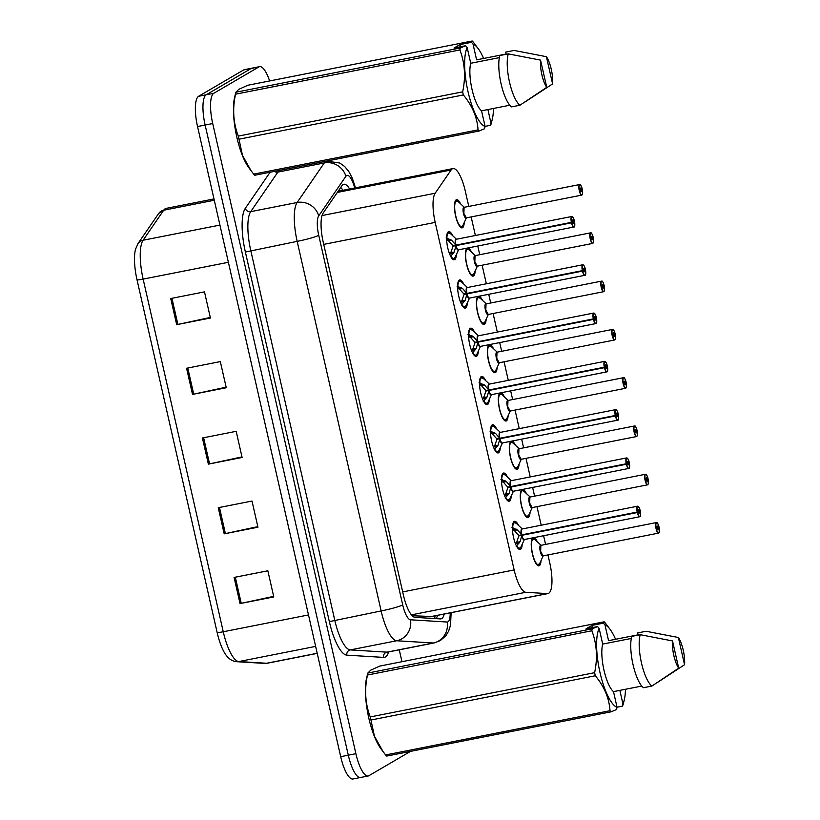 <?xml version="1.0" encoding="UTF-8"?>
<svg xmlns="http://www.w3.org/2000/svg" width="820" height="820" viewBox="0 0 820 820"><rect width="100%" height="100%" fill="white"/><g stroke="black" fill="none" stroke-linecap="round" stroke-linejoin="round"><path stroke-width="1.23" d="M511.239 495.956A14.37 4.131 -101.2 0 1 509.538 501.071A14.37 4.131 -101.2 0 1 509.148 501.225A14.37 4.131 -101.2 0 1 502.465 488.628A14.37 4.131 -101.2 0 1 503.203 473.181A14.37 4.131 -101.2 0 1 503.593 473.037A14.37 4.131 -101.2 0 1 507.518 477.107M500.272 447.669A14.37 4.131 -101.2 0 1 498.57 452.794A14.37 4.131 -101.2 0 1 498.181 452.937A14.37 4.131 -101.2 0 1 491.487 440.34A14.37 4.131 -101.2 0 1 492.226 424.904A14.37 4.131 -101.2 0 1 492.615 424.75A14.37 4.131 -101.2 0 1 496.551 428.829M489.294 399.391A14.37 4.131 -101.2 0 1 487.592 404.506A14.37 4.131 -101.2 0 1 487.203 404.649A14.37 4.131 -101.2 0 1 480.52 392.062A14.37 4.131 -101.2 0 1 481.258 376.616A14.37 4.131 -101.2 0 1 481.647 376.462A14.37 4.131 -101.2 0 1 485.583 380.541M478.327 351.103A14.37 4.131 -101.2 0 1 476.625 356.218A14.37 4.131 -101.2 0 1 476.235 356.372A14.37 4.131 -101.2 0 1 469.553 343.775A14.37 4.131 -101.2 0 1 470.29 328.328A14.37 4.131 -101.2 0 1 470.68 328.174A14.37 4.131 -101.2 0 1 474.606 332.254M467.359 302.816A14.37 4.131 -101.2 0 1 465.657 307.93A14.37 4.131 -101.2 0 1 465.268 308.084A14.37 4.131 -101.2 0 1 458.585 295.487A14.37 4.131 -101.2 0 1 459.323 280.04A14.37 4.131 -101.2 0 1 459.702 279.897A14.37 4.131 -101.2 0 1 463.638 283.966M456.391 254.528A14.37 4.131 -101.2 0 1 454.69 259.643A14.37 4.131 -101.2 0 1 454.3 259.796A14.37 4.131 -101.2 0 1 447.607 247.199A14.37 4.131 -101.2 0 1 448.345 231.752A14.37 4.131 -101.2 0 1 448.735 231.609A14.37 4.131 -101.2 0 1 452.671 235.678M522.207 544.244A14.37 4.131 -101.2 0 1 520.505 549.359A14.37 4.131 -101.2 0 1 520.116 549.513A14.37 4.131 -101.2 0 1 513.433 536.915A14.37 4.131 -101.2 0 1 514.171 521.469A14.37 4.131 -101.2 0 1 514.56 521.325A14.37 4.131 -101.2 0 1 518.486 525.394M530.048 512.295A14.37 4.131 -101.2 0 1 528.346 517.43A14.37 4.131 -101.2 0 1 527.957 517.574A14.37 4.131 -101.2 0 1 521.274 504.976A14.37 4.131 -101.2 0 1 522.012 489.54L522.012 489.54M519.08 464.007A14.37 4.131 -101.2 0 1 517.379 469.142A14.37 4.131 -101.2 0 1 516.989 469.286A14.37 4.131 -101.2 0 1 510.306 456.699A14.37 4.131 -101.2 0 1 511.044 441.252L511.044 441.252M508.113 415.73A14.37 4.131 -101.2 0 1 506.411 420.855A14.37 4.131 -101.2 0 1 506.022 421.008A14.37 4.131 -101.2 0 1 499.329 408.411A14.37 4.131 -101.2 0 1 500.067 392.964A14.37 4.131 -101.2 0 1 500.077 392.964M497.135 367.442A14.37 4.131 -101.2 0 1 495.434 372.567A14.37 4.131 -101.2 0 1 495.044 372.721A14.37 4.131 -101.2 0 1 488.361 360.123A14.37 4.131 -101.2 0 1 489.099 344.677L489.099 344.677M486.168 319.154A14.37 4.131 -101.2 0 1 484.466 324.289A14.37 4.131 -101.2 0 1 484.077 324.433A14.37 4.131 -101.2 0 1 477.394 311.836A14.37 4.131 -101.2 0 1 478.132 296.399A14.37 4.131 -101.2 0 1 478.132 296.389M475.2 270.866A14.37 4.131 -101.2 0 1 473.499 276.002A14.37 4.131 -101.2 0 1 473.109 276.145A14.37 4.131 -101.2 0 1 466.426 263.548A14.37 4.131 -101.2 0 1 467.164 248.111L467.164 248.111M464.233 222.589A14.37 4.131 -101.2 0 1 462.531 227.714A14.37 4.131 -101.2 0 1 462.142 227.868A14.37 4.131 -101.2 0 1 455.448 215.27A14.37 4.131 -101.2 0 1 456.186 199.824A14.37 4.131 -101.2 0 1 456.576 199.67A14.37 4.131 -101.2 0 1 460.522 203.77M541.026 560.583A14.37 4.131 -101.2 0 1 539.314 565.708A14.37 4.131 -101.2 0 1 538.935 565.861A14.37 4.131 -101.2 0 1 532.241 553.264A14.37 4.131 -101.2 0 1 532.979 537.817L532.979 537.817M412.204 615.748L431.156 616.476M468.773 206.425L465.247 190.896A26.937 7.739 78.8 0 0 452.999 168.582A26.937 7.739 78.8 0 0 451.133 169.976L435.154 193.243A26.937 7.739 78.8 0 0 435.194 222.394L514.15 569.941A26.937 7.739 78.8 0 0 525.815 592.286L547.381 593.608A26.937 7.739 78.8 0 0 547.965 593.567A26.937 7.739 78.8 0 0 548.693 593.29A26.937 7.739 78.8 0 0 549.789 563.032L547.955 554.935M545.566 544.418L543.588 535.726M541.2 525.22L536.977 506.647M534.599 496.131L532.621 487.439M530.232 476.932L526.009 458.359M523.621 447.853L521.653 439.161M519.265 428.645L515.042 410.072M512.654 399.565L510.675 390.873M508.287 380.357L504.074 361.784M501.686 351.278L499.708 342.586M497.32 332.079L493.097 313.506M490.708 302.99L488.74 294.298M486.352 283.792L482.129 265.219M479.741 254.702L477.773 246.02M475.385 235.504L471.162 216.931M522.811 489.376A14.37 4.131 -101.2 0 1 526.337 493.476M511.844 441.088A14.37 4.131 -101.2 0 1 515.37 445.198M500.876 392.811A14.37 4.131 -101.2 0 1 504.402 396.911M489.899 344.523A14.37 4.131 -101.2 0 1 493.425 348.623M478.931 296.235A14.37 4.131 -101.2 0 1 482.457 300.335M467.964 247.947A14.37 4.131 -101.2 0 1 471.49 252.047M533.779 537.664A14.37 4.131 -101.2 0 1 537.315 541.764M410.512 751.376L368.867 775.73A26.937 7.739 -101.2 0 1 368.139 776.007A26.937 7.739 -101.2 0 1 355.89 753.693L212.718 123.543A26.937 7.739 -101.2 0 1 213.825 93.275L258.874 66.943L251.279 68.439A26.937 7.739 -101.2 0 1 252.006 68.162A26.937 7.739 -101.2 0 0 251.279 68.439L206.23 94.771L251.279 68.439L243.683 69.936A26.937 7.739 -101.2 0 1 244.411 69.659L259.602 66.666A26.937 7.739 -101.2 0 1 269.626 80.954M212.718 123.543L205.133 125.04A26.937 7.739 -101.2 0 1 206.23 94.771A26.937 7.739 -101.2 0 0 205.133 125.04L348.295 755.189L205.133 125.04L197.538 126.536A26.937 7.739 -101.2 0 1 198.635 96.278L243.683 69.936M361.271 777.227A26.937 7.739 -101.2 0 1 360.544 777.503A26.937 7.739 -101.2 0 1 348.295 755.189A26.937 7.739 -101.2 0 0 360.544 777.503L352.959 779A26.937 7.739 -101.2 0 1 340.7 756.686L197.538 126.536M217.146 632.517L137.032 279.866A31.519 9.061 -101.2 0 1 135.515 249.259L138.047 243.499A8.979 8.282 34.5 0 1 143.09 240.239A35.916 10.322 78.8 0 0 143.141 279.107L223.255 631.759A8.979 0.851 167.2 0 1 217.146 632.517A31.519 9.061 -101.2 0 0 226.156 655.262C229.18 659.249 232.695 661.391 236.724 661.699A8.979 8.579 93.5 0 0 238.815 661.555L266.633 663.257A35.916 10.322 78.8 0 0 267.412 663.206L317.227 653.386M170.734 298.531L204.487 291.869L210.422 318.016L176.679 324.679L170.734 298.531M218.263 507.703L252.006 501.051L257.951 527.198L224.198 533.851L218.263 507.703M234.1 577.434L267.853 570.781L273.788 596.929L240.045 603.582L234.1 577.434M186.581 368.252L220.324 361.599L226.269 387.747L192.515 394.399L186.581 368.252M202.417 437.982L236.17 431.32L242.105 457.468L208.362 464.13L202.417 437.982M241.982 456.904L209.561 463.884A7.185 0.687 167.2 0 1 208.362 464.13M226.135 387.173L193.715 394.154A7.185 0.687 167.2 0 1 192.515 394.399M273.665 596.355L241.244 603.335A7.185 0.687 167.2 0 1 240.045 603.582M257.818 526.624L225.397 533.605A7.185 0.687 167.2 0 1 224.198 533.851M210.299 317.442L177.878 324.433A7.185 0.687 167.2 0 1 176.679 324.679M349.607 188.969A26.937 7.739 78.8 0 0 343.816 184.274A26.937 7.739 78.8 0 0 341.96 185.668L323.183 213.005A26.937 7.739 78.8 0 0 323.223 242.156L403.389 595.012A26.937 7.739 78.8 0 0 415.053 617.357L440.391 618.915A26.937 7.739 78.8 0 0 440.976 618.874A26.937 7.739 78.8 0 0 441.703 618.598A26.937 7.739 78.8 0 0 444.214 614.036M437.46 615.369A26.937 7.739 -101.2 0 1 436.189 618.649M399.268 649.829L401.964 661.699M258.874 66.943A26.937 7.739 -101.2 0 1 259.602 66.666M340.751 187.431A26.937 7.739 -101.2 0 1 342.862 190.301M658.132 527.608A1.794 0.512 -101.2 0 1 658.04 529.546A1.794 0.512 -101.2 0 1 657.999 529.566A1.794 0.512 -101.2 0 1 657.158 527.988A1.794 0.512 -101.2 0 1 657.25 526.061A1.794 0.512 -101.2 0 1 657.302 526.04A1.794 0.512 -101.2 0 1 658.101 527.455L658.962 526.788A5.207 1.496 78.8 0 0 656.502 522.75A5.207 1.496 78.8 0 0 656.287 528.603A5.207 1.496 78.8 0 0 658.798 532.856A5.207 1.496 78.8 0 0 659.054 527.229L657.127 527.803M541.169 545.31A5.391 1.548 78.8 0 0 541.015 545.32A5.391 1.548 78.8 0 0 540.872 545.372A5.391 1.548 78.8 0 0 540.646 551.429A5.391 1.548 78.8 0 0 543.096 555.888A5.391 1.548 78.8 0 0 543.24 555.827M658.665 533.072A5.391 1.548 -101.2 0 1 658.521 533.123L659.229 532.262L659.065 527.229L658.183 527.393M658.101 527.455L657.097 527.649M532.908 538.699A13.468 3.874 78.8 0 0 532.703 538.72A13.468 3.874 78.8 0 0 532.334 538.863A13.468 3.874 78.8 0 0 531.995 539.13M537.1 565.031A13.468 3.874 78.8 0 0 537.91 565.144A13.468 3.874 78.8 0 0 538.094 565.093M540.872 545.372L540.646 551.429L543.096 555.888A5.381 1.548 -101.2 0 1 540.646 551.429A5.381 1.548 -101.2 0 1 540.872 545.372M511.916 527.68L517.358 529.853L521.715 534.855L518.773 535.439L514.294 530.458L512.48 529.915M639.856 516.713A5.391 1.548 -101.2 0 1 639.713 516.774A5.391 1.548 -101.2 0 1 637.314 512.541L521.889 535.296L520.054 541.733L516.159 546.356M522.361 528.961A5.391 1.548 78.8 0 0 522.207 528.961A5.391 1.548 78.8 0 0 522.053 529.023A5.391 1.548 78.8 0 0 521.786 534.845L521.715 534.855M637.314 512.541L637.529 512.469A5.207 1.496 78.8 0 0 639.989 516.508A5.207 1.496 78.8 0 0 640.194 510.655A5.207 1.496 78.8 0 0 637.683 506.401A5.207 1.496 78.8 0 0 637.427 512.029L638.349 511.649A1.794 0.512 -101.2 0 1 638.442 509.712A1.794 0.512 -101.2 0 1 638.493 509.691A1.794 0.512 -101.2 0 1 639.323 511.27A1.794 0.512 -101.2 0 1 639.231 513.197A1.794 0.512 -101.2 0 1 639.18 513.217A1.794 0.512 -101.2 0 1 638.38 511.803L637.591 511.957M637.427 512.029L521.786 534.845A5.381 1.548 -101.2 0 1 521.838 529.238M514.068 522.35A13.468 3.874 78.8 0 0 513.884 522.371A13.468 3.874 78.8 0 0 513.525 522.504A13.468 3.874 78.8 0 0 513.187 522.781M519.367 542.881L515.411 543.66M518.291 548.682A13.468 3.874 78.8 0 0 519.101 548.795A13.468 3.874 78.8 0 0 519.296 548.744M516.251 529.166L513.125 529.781A9.871 2.839 -101.2 0 1 513.32 527.998M521.817 535.316L518.875 535.89L522.442 534.712M516.241 543.486L518.875 535.89M638.38 511.803L637.529 512.469M523.837 539.427A5.381 1.548 -101.2 0 1 521.889 535.296A5.391 1.548 78.8 0 0 524.287 539.539A5.391 1.548 78.8 0 0 524.431 539.478M647.697 484.784A5.391 1.548 -101.2 0 1 647.554 484.835A5.391 1.548 -101.2 0 1 645.043 480.11A5.391 1.548 -101.2 0 1 645.319 474.319A5.391 1.548 -101.2 0 1 645.463 474.267C645.811 475.231 645.801 471.859 647.995 478.49L647.984 478.501A5.207 1.496 78.8 0 0 645.535 474.462A5.207 1.496 78.8 0 0 645.319 480.315A5.207 1.496 78.8 0 0 647.831 484.569A5.207 1.496 78.8 0 0 648.087 478.941L646.15 479.515M530.202 497.033A5.391 1.548 78.8 0 0 530.048 497.033A5.391 1.548 78.8 0 0 529.894 497.084A5.391 1.548 78.8 0 0 529.679 503.142A5.391 1.548 78.8 0 0 532.129 507.601A5.391 1.548 78.8 0 0 532.272 507.549M532.129 507.601A5.381 1.548 -101.2 0 1 529.679 503.142A5.381 1.548 -101.2 0 1 529.904 497.084L529.679 503.142L532.129 507.601L647.554 484.835L648.261 483.974L648.097 478.941L647.205 479.105M647.164 479.321A1.794 0.512 -101.2 0 1 647.072 481.258A1.794 0.512 -101.2 0 1 647.021 481.278A1.794 0.512 -101.2 0 1 646.191 479.71A1.794 0.512 -101.2 0 1 646.283 477.773A1.794 0.512 -101.2 0 1 646.334 477.752A1.794 0.512 -101.2 0 1 647.134 479.167L646.129 479.362M521.93 490.411A13.468 3.874 78.8 0 0 521.725 490.432A13.468 3.874 78.8 0 0 521.366 490.575A13.468 3.874 78.8 0 0 521.028 490.852M526.132 516.743A13.468 3.874 78.8 0 0 526.942 516.856A13.468 3.874 78.8 0 0 527.116 516.815M647.134 479.167L647.984 478.501M636.197 431.033A1.794 0.512 -101.2 0 1 636.105 432.981A1.794 0.512 -101.2 0 1 636.053 432.991A1.794 0.512 -101.2 0 1 635.223 431.422A1.794 0.512 -101.2 0 1 635.316 429.485A1.794 0.512 -101.2 0 1 635.356 429.475A1.794 0.512 -101.2 0 1 636.156 430.879L637.017 430.213A5.207 1.496 78.8 0 0 634.557 426.174A5.207 1.496 78.8 0 0 634.352 432.027A5.207 1.496 78.8 0 0 636.853 436.291A5.207 1.496 78.8 0 0 637.12 430.664L635.182 431.238M519.234 448.745A5.391 1.548 78.8 0 0 519.07 448.745A5.391 1.548 78.8 0 0 518.927 448.806A5.391 1.548 78.8 0 0 518.712 454.854A5.391 1.548 78.8 0 0 521.161 459.313A5.391 1.548 78.8 0 0 521.305 459.261M636.73 436.496A5.391 1.548 -101.2 0 1 636.586 436.547L637.294 435.686L637.12 430.654L636.238 430.818M636.156 430.879L635.162 431.084M510.962 442.123A13.468 3.874 78.8 0 0 510.757 442.144A13.468 3.874 78.8 0 0 510.399 442.287A13.468 3.874 78.8 0 0 510.06 442.564M515.165 468.456A13.468 3.874 78.8 0 0 515.975 468.579A13.468 3.874 78.8 0 0 516.149 468.527M518.937 448.796L518.712 454.854L521.161 459.313A5.381 1.548 -101.2 0 1 518.712 454.854A5.381 1.548 -101.2 0 1 518.937 448.796M626.039 381.915L626.049 381.935A5.207 1.496 78.8 0 0 623.589 377.897A5.207 1.496 78.8 0 0 623.374 383.739A5.207 1.496 78.8 0 0 625.885 388.003A5.207 1.496 78.8 0 0 626.152 382.376L624.215 382.95M508.256 400.457A5.391 1.548 78.8 0 0 508.103 400.457A5.391 1.548 78.8 0 0 507.959 400.519A5.391 1.548 78.8 0 0 507.734 406.566A5.391 1.548 78.8 0 0 510.183 411.035A5.391 1.548 78.8 0 0 510.337 410.974M625.752 388.208A5.391 1.548 -101.2 0 1 625.609 388.27L626.326 387.399L626.152 382.366L625.27 382.54M625.219 382.745A1.794 0.512 -101.2 0 1 625.137 384.693A1.794 0.512 -101.2 0 1 625.086 384.713A1.794 0.512 -101.2 0 1 624.245 383.135A1.794 0.512 -101.2 0 1 624.338 381.208A1.794 0.512 -101.2 0 1 624.389 381.187A1.794 0.512 -101.2 0 1 625.188 382.602L624.184 382.796M499.995 393.846A13.468 3.874 78.8 0 0 499.79 393.866A13.468 3.874 78.8 0 0 499.421 394A13.468 3.874 78.8 0 0 499.083 394.276M504.197 420.178A13.468 3.874 78.8 0 0 504.997 420.291A13.468 3.874 78.8 0 0 505.181 420.24M507.969 400.519L507.734 406.566L510.183 411.025A5.381 1.548 -101.2 0 1 507.734 406.566A5.381 1.548 -101.2 0 1 507.959 400.519M625.188 382.602L626.049 381.935C623.866 375.293 623.866 378.666 623.528 377.692A5.391 1.548 -101.2 0 1 624.122 377.928M615.072 333.637L615.082 333.648A5.207 1.496 78.8 0 0 612.622 329.609A5.207 1.496 78.8 0 0 612.407 335.462A5.207 1.496 78.8 0 0 614.918 339.716A5.207 1.496 78.8 0 0 615.174 334.088L613.247 334.662M497.289 352.169A5.391 1.548 78.8 0 0 497.135 352.18A5.391 1.548 78.8 0 0 496.992 352.231A5.391 1.548 78.8 0 0 496.766 358.279A5.391 1.548 78.8 0 0 499.216 362.747A5.391 1.548 78.8 0 0 499.359 362.686M615.174 334.088L614.293 334.252M614.252 334.468A1.794 0.512 -101.2 0 1 614.159 336.405A1.794 0.512 -101.2 0 1 614.118 336.425A1.794 0.512 -101.2 0 1 613.278 334.847A1.794 0.512 -101.2 0 1 613.37 332.92A1.794 0.512 -101.2 0 1 613.422 332.899A1.794 0.512 -101.2 0 1 614.221 334.314L613.216 334.509M489.027 345.558A13.468 3.874 78.8 0 0 488.822 345.579A13.468 3.874 78.8 0 0 488.453 345.722A13.468 3.874 78.8 0 0 488.115 345.989M493.22 371.89A13.468 3.874 78.8 0 0 494.029 372.003A13.468 3.874 78.8 0 0 494.214 371.952M496.992 352.231L496.766 358.279L499.216 362.747A5.381 1.548 -101.2 0 1 496.766 358.279A5.381 1.548 -101.2 0 1 496.992 352.231M614.221 334.314L615.082 333.648C612.889 327.006 612.899 330.378 612.56 329.414A5.391 1.548 -101.2 0 1 613.155 329.64M500.948 479.392L506.381 481.565L510.747 486.578L507.805 487.152L503.326 482.17L501.502 481.627M628.889 468.425A5.391 1.548 -101.2 0 1 628.735 468.486A5.391 1.548 -101.2 0 1 626.347 464.253L510.85 487.029L509.087 493.455L505.192 498.078M511.383 480.674A5.391 1.548 78.8 0 0 511.229 480.684A5.391 1.548 78.8 0 0 511.085 480.735A5.391 1.548 78.8 0 0 510.819 486.557L510.747 486.578M626.347 464.253L626.562 464.181A5.207 1.496 78.8 0 0 629.012 468.22A5.207 1.496 78.8 0 0 629.227 462.367A5.207 1.496 78.8 0 0 626.716 458.113A5.207 1.496 78.8 0 0 626.459 463.741L627.382 463.361A1.794 0.512 -101.2 0 1 627.474 461.424A1.794 0.512 -101.2 0 1 627.515 461.404A1.794 0.512 -101.2 0 1 628.356 462.982A1.794 0.512 -101.2 0 1 628.264 464.909A1.794 0.512 -101.2 0 1 628.212 464.93A1.794 0.512 -101.2 0 1 627.413 463.515L626.623 463.669M626.459 463.741L510.809 486.557A5.381 1.548 -101.2 0 1 510.86 480.95M503.101 474.062A13.468 3.874 78.8 0 0 502.916 474.083A13.468 3.874 78.8 0 0 502.557 474.226A13.468 3.874 78.8 0 0 502.219 474.493M508.4 494.593L504.443 495.372M507.324 500.395A13.468 3.874 78.8 0 0 508.133 500.507A13.468 3.874 78.8 0 0 508.318 500.456M505.284 480.879L502.158 481.494A9.871 2.839 -101.2 0 1 502.352 479.72M505.274 495.208L507.908 487.613L511.475 486.424M510.85 487.029L507.908 487.613M627.413 463.515L626.562 464.181M512.869 491.139A5.381 1.548 -101.2 0 1 510.911 487.018A5.391 1.548 78.8 0 0 513.32 491.252A5.391 1.548 78.8 0 0 513.463 491.19M489.97 431.105L495.413 433.288L499.78 438.29L496.838 438.864L492.348 433.893L490.534 433.339M617.911 420.147A5.391 1.548 -101.2 0 1 617.768 420.199A5.391 1.548 -101.2 0 1 615.369 415.965L499.882 438.741L498.109 445.168L494.214 449.79M500.415 432.386A5.391 1.548 78.8 0 0 500.261 432.396A5.391 1.548 78.8 0 0 500.118 432.447A5.391 1.548 78.8 0 0 499.841 438.269L499.78 438.29M615.369 415.965L615.584 415.894A5.207 1.496 78.8 0 0 618.044 419.932A5.207 1.496 78.8 0 0 618.259 414.09A5.207 1.496 78.8 0 0 615.748 409.826A5.207 1.496 78.8 0 0 615.482 415.453L616.414 415.084A1.794 0.512 -101.2 0 1 616.496 413.136A1.794 0.512 -101.2 0 1 616.548 413.116A1.794 0.512 -101.2 0 1 617.388 414.694A1.794 0.512 -101.2 0 1 617.296 416.621A1.794 0.512 -101.2 0 1 617.245 416.642A1.794 0.512 -101.2 0 1 616.445 415.227L615.656 415.391M615.482 415.453L499.841 438.269A5.381 1.548 -101.2 0 1 499.892 432.663M492.123 425.775A13.468 3.874 78.8 0 0 491.949 425.795A13.468 3.874 78.8 0 0 491.58 425.939A13.468 3.874 78.8 0 0 491.241 426.205M497.422 446.305L493.476 447.084M496.356 452.107A13.468 3.874 78.8 0 0 497.156 452.22A13.468 3.874 78.8 0 0 497.351 452.168M494.316 432.591L491.18 433.216A9.871 2.839 -101.2 0 1 491.385 431.433M499.882 438.741L496.94 439.325L500.507 438.146M494.296 446.91L496.94 439.325M616.445 415.227L615.584 415.894M501.901 442.851A5.381 1.548 -101.2 0 1 499.944 438.731A5.391 1.548 78.8 0 0 502.342 442.964A5.391 1.548 78.8 0 0 502.496 442.913M479.003 382.817L484.446 385L488.802 390.002L485.86 390.586L481.381 385.605L479.567 385.051M606.943 371.86A5.391 1.548 -101.2 0 1 606.8 371.911A5.391 1.548 -101.2 0 1 604.401 367.678L488.904 390.453L487.141 396.88L483.246 401.503M489.448 384.108A5.391 1.548 78.8 0 0 489.294 384.108A5.391 1.548 78.8 0 0 489.15 384.16A5.391 1.548 78.8 0 0 488.874 389.992L488.802 390.002M604.401 367.678L604.617 367.616A5.207 1.496 78.8 0 0 607.077 371.655A5.207 1.496 78.8 0 0 607.282 365.802A5.207 1.496 78.8 0 0 604.781 361.538A5.207 1.496 78.8 0 0 604.514 367.175L605.437 366.796A1.794 0.512 -101.2 0 1 605.529 364.849A1.794 0.512 -101.2 0 1 605.58 364.838A1.794 0.512 -101.2 0 1 606.41 366.407A1.794 0.512 -101.2 0 1 606.318 368.344A1.794 0.512 -101.2 0 1 606.277 368.354A1.794 0.512 -101.2 0 1 605.478 366.95L604.688 367.104M604.514 367.175L488.874 389.992A5.381 1.548 -101.2 0 1 488.925 384.385M481.155 377.487A13.468 3.874 78.8 0 0 480.981 377.507A13.468 3.874 78.8 0 0 480.612 377.651A13.468 3.874 78.8 0 0 480.274 377.928M486.455 398.018L482.498 398.797M485.378 403.819A13.468 3.874 78.8 0 0 486.188 403.942A13.468 3.874 78.8 0 0 486.383 403.881M483.339 384.313L480.212 384.928A9.871 2.839 -101.2 0 1 480.407 383.145M488.904 390.453L485.963 391.037L489.54 389.859M483.328 398.633L485.963 391.037M605.478 366.95L604.617 367.616M490.934 394.563A5.381 1.548 -101.2 0 1 488.976 390.443A5.391 1.548 78.8 0 0 491.375 394.676A5.391 1.548 78.8 0 0 491.518 394.625M592.378 627.597L591.876 625.424L603.448 623.139L604.166 621.816L379.803 666.076L370.722 670.176L367.852 673.056L592.224 628.807L597.585 626.572L599.133 628.376A42.199 12.126 -101.2 0 0 600.004 672.595A42.199 12.126 -101.2 0 0 617.07 707.352L613.503 691.629A26.937 7.739 -101.2 0 1 603.991 670.268A26.937 7.739 -101.2 0 1 602.7 644.089L599.133 628.376M603.448 623.139L604.996 624.942A42.199 12.126 -101.2 0 1 610.244 629.555A42.199 12.126 -101.2 0 1 615.584 639.282M625.445 689.271A42.199 12.126 -101.2 0 1 624.194 700.3A42.199 12.126 -101.2 0 1 622.933 703.919L622.308 706.153L623.026 704.841M604.166 621.816A48.482 13.93 -101.2 0 1 605.232 622.944L610.244 629.555M604.996 624.942L608.563 640.666L638.093 634.844L637.663 632.938L646.098 631.267L678.376 637.509A17.958 5.156 -101.2 0 1 684.556 664.733L657.025 682.763M684.556 664.733L678.376 637.509M619.858 690.378L622.933 703.919M617.07 707.352L616.445 709.587L611.084 711.822L386.722 756.071A48.482 13.93 -101.2 0 1 385.646 754.953L610.008 710.704C609.219 698.302 604.319 686.658 595.31 675.762L370.947 720.021L374.433 736.186L383.032 751.571L380.644 748.332A42.199 12.126 -101.2 0 1 366.694 677.586L367.852 673.056A48.482 13.93 -101.2 0 0 367.483 675.014C364.316 689.733 365.238 703.703 370.25 716.936L594.613 672.677C597.78 657.958 596.857 643.987 591.855 630.764L367.483 675.014M383.032 751.571L385.646 754.953M370.947 720.021A48.482 13.93 -101.2 0 1 370.25 716.936M591.855 630.764A48.482 13.93 -101.2 0 1 592.224 628.807M595.31 675.762A48.482 13.93 -101.2 0 1 594.613 672.677M611.084 711.822A48.482 13.93 -101.2 0 1 610.008 710.704M631.308 638.452L602.7 644.089M613.503 691.629L641.752 686.063M651.9 686.053L643.464 687.713A28.731 8.251 -101.2 0 1 633.06 664.712A28.731 8.251 -101.2 0 1 631.8 636.361L640.236 634.7A28.731 8.251 -101.2 0 0 641.496 663.052A28.731 8.251 -101.2 0 0 651.9 686.053L678.693 668.156A17.958 5.156 -101.2 0 1 672.513 640.943L640.236 634.7M672.513 640.943L678.693 668.156M617.04 707.199L622.308 706.153M591.876 625.424L586.013 628.848L597.585 626.572M460.42 46.771L459.917 44.598L471.49 42.322L472.207 41L247.845 85.249L238.763 89.359L235.893 92.23L460.266 47.98L465.616 45.746L467.174 47.55A42.199 12.126 -101.2 0 0 468.046 91.778A42.199 12.126 -101.2 0 0 485.112 126.536L481.545 110.813A26.937 7.739 -101.2 0 1 472.033 89.441A26.937 7.739 -101.2 0 1 470.741 63.273L467.174 47.55M471.49 42.322L473.037 44.126A42.199 12.126 -101.2 0 1 478.285 48.739A42.199 12.126 -101.2 0 1 483.626 58.456M493.486 108.455A42.199 12.126 -101.2 0 1 492.236 119.484A42.199 12.126 -101.2 0 1 490.975 123.102L490.35 125.337L491.067 124.015M472.207 41A48.482 13.93 -101.2 0 1 473.273 42.117L478.285 48.739M473.037 44.126L476.604 59.839L506.135 54.017L505.704 52.111L514.14 50.45L546.417 56.693A17.958 5.156 -101.2 0 1 552.598 83.906L525.066 101.946M552.598 83.906L546.417 56.693M487.9 109.562L490.975 123.102M485.112 126.536L484.487 128.771L479.126 131.005L254.753 175.254A48.482 13.93 -101.2 0 1 253.687 174.127L478.05 129.878C477.26 117.475 472.361 105.831 463.351 94.946L238.989 139.195L242.474 155.369L251.074 170.744L248.685 167.516A42.199 12.126 -101.2 0 1 234.735 96.77L235.893 92.23A48.482 13.93 -101.2 0 0 235.524 94.197C232.357 108.916 233.28 122.887 238.282 136.11L462.654 91.861C465.821 77.141 464.899 63.171 459.897 49.948L235.524 94.197M251.074 170.744L253.687 174.127M238.989 139.195A48.482 13.93 -101.2 0 1 238.282 136.11M459.897 49.948A48.482 13.93 -101.2 0 1 460.266 47.98M463.351 94.946A48.482 13.93 -101.2 0 1 462.654 91.861M479.126 131.005A48.482 13.93 -101.2 0 1 478.05 129.878M499.349 57.636L470.741 63.273M481.545 110.813L509.794 105.237M519.941 105.226L511.506 106.897A28.731 8.251 -101.2 0 1 501.102 83.896A28.731 8.251 -101.2 0 1 499.841 55.545L508.277 53.884A28.731 8.251 -101.2 0 0 509.538 82.225A28.731 8.251 -101.2 0 0 519.941 105.226L546.735 87.34A17.958 5.156 -101.2 0 1 540.554 60.126L508.277 53.884M540.554 60.126L546.735 87.34M485.081 126.372L490.35 125.337M459.917 44.598L454.054 48.031L465.616 45.746M603.284 286.18A1.794 0.512 -101.2 0 1 603.192 288.117A1.794 0.512 -101.2 0 1 603.141 288.138A1.794 0.512 -101.2 0 1 602.31 286.559A1.794 0.512 -101.2 0 1 602.403 284.632A1.794 0.512 -101.2 0 1 602.454 284.612A1.794 0.512 -101.2 0 1 603.253 286.026L604.104 285.36A5.207 1.496 78.8 0 0 601.644 281.321A5.207 1.496 78.8 0 0 601.439 287.174A5.207 1.496 78.8 0 0 603.95 291.428A5.207 1.496 78.8 0 0 604.207 285.801L602.269 286.375M486.321 303.882A5.391 1.548 78.8 0 0 486.168 303.892A5.391 1.548 78.8 0 0 486.014 303.943A5.391 1.548 78.8 0 0 485.799 310.001A5.391 1.548 78.8 0 0 488.248 314.46A5.391 1.548 78.8 0 0 488.392 314.409M604.207 285.801L603.325 285.965M603.253 286.026L602.249 286.221M478.05 297.27A13.468 3.874 78.8 0 0 477.845 297.291A13.468 3.874 78.8 0 0 477.486 297.434A13.468 3.874 78.8 0 0 477.148 297.701M482.252 323.603A13.468 3.874 78.8 0 0 483.062 323.715A13.468 3.874 78.8 0 0 483.236 323.664M486.024 303.943L485.799 310.001L488.248 314.46A5.381 1.548 -101.2 0 1 485.799 310.001A5.381 1.548 -101.2 0 1 486.024 303.943M592.317 237.892A1.794 0.512 -101.2 0 1 592.224 239.829A1.794 0.512 -101.2 0 1 592.173 239.85A1.794 0.512 -101.2 0 1 591.343 238.282A1.794 0.512 -101.2 0 1 591.435 236.344A1.794 0.512 -101.2 0 1 591.476 236.334A1.794 0.512 -101.2 0 1 592.276 237.738L593.137 237.072A5.207 1.496 78.8 0 0 590.677 233.034A5.207 1.496 78.8 0 0 590.461 238.886A5.207 1.496 78.8 0 0 592.973 243.15A5.207 1.496 78.8 0 0 593.239 237.513L591.302 238.097M475.344 255.604A5.391 1.548 78.8 0 0 475.19 255.604A5.391 1.548 78.8 0 0 475.046 255.655A5.391 1.548 78.8 0 0 474.831 261.713A5.391 1.548 78.8 0 0 477.281 266.172A5.391 1.548 78.8 0 0 477.424 266.121M592.85 243.355A5.391 1.548 -101.2 0 1 592.696 243.407L593.413 242.546L593.239 237.513L592.358 237.677M592.276 237.738L591.281 237.943M467.082 248.983A13.468 3.874 78.8 0 0 466.877 249.003A13.468 3.874 78.8 0 0 466.518 249.147A13.468 3.874 78.8 0 0 466.18 249.423M471.285 275.315A13.468 3.874 78.8 0 0 472.094 275.438A13.468 3.874 78.8 0 0 472.269 275.387M475.057 255.655L474.831 261.713L477.281 266.172A5.381 1.548 -101.2 0 1 474.831 261.713A5.381 1.548 -101.2 0 1 475.057 255.655M582.159 188.774L582.169 188.795A5.207 1.496 78.8 0 0 579.709 184.746A5.207 1.496 78.8 0 0 579.494 190.599A5.207 1.496 78.8 0 0 582.005 194.863A5.207 1.496 78.8 0 0 582.272 189.236L580.334 189.809M464.376 207.316A5.391 1.548 78.8 0 0 464.222 207.316A5.391 1.548 78.8 0 0 464.079 207.378A5.391 1.548 78.8 0 0 463.853 213.425A5.391 1.548 78.8 0 0 466.303 217.884A5.391 1.548 78.8 0 0 466.457 217.833M581.872 195.068A5.391 1.548 -101.2 0 1 581.728 195.129L582.446 194.258L582.272 189.225L581.39 189.399M581.339 189.604A1.794 0.512 -101.2 0 1 581.257 191.552A1.794 0.512 -101.2 0 1 581.206 191.572A1.794 0.512 -101.2 0 1 580.365 189.994A1.794 0.512 -101.2 0 1 580.457 188.067A1.794 0.512 -101.2 0 1 580.509 188.046A1.794 0.512 -101.2 0 1 581.308 189.451L580.304 189.656M456.115 200.705A13.468 3.874 78.8 0 0 455.91 200.726A13.468 3.874 78.8 0 0 455.541 200.859A13.468 3.874 78.8 0 0 455.202 201.136M460.317 227.037A13.468 3.874 78.8 0 0 461.117 227.15A13.468 3.874 78.8 0 0 461.301 227.099M464.089 207.368L463.853 213.425L466.303 217.884A5.381 1.548 -101.2 0 1 463.853 213.425A5.381 1.548 -101.2 0 1 464.079 207.378M581.308 189.451L582.169 188.795C579.986 182.142 579.986 185.525 579.648 184.551A5.391 1.548 -101.2 0 1 580.242 184.787M468.035 334.539L473.478 336.712L477.834 341.714L474.893 342.299L470.413 337.317L468.599 336.764M595.976 323.572A5.391 1.548 -101.2 0 1 595.832 323.633A5.391 1.548 -101.2 0 1 593.434 319.39L478.009 342.155L476.174 348.592L472.279 353.215M478.48 335.821A5.391 1.548 78.8 0 0 478.316 335.821A5.391 1.548 78.8 0 0 478.173 335.882A5.391 1.548 78.8 0 0 477.906 341.704L477.834 341.714M593.434 319.39L593.649 319.329A5.207 1.496 78.8 0 0 596.109 323.367A5.207 1.496 78.8 0 0 596.314 317.514A5.207 1.496 78.8 0 0 593.803 313.26A5.207 1.496 78.8 0 0 593.547 318.888L594.469 318.508A1.794 0.512 -101.2 0 1 594.561 316.571A1.794 0.512 -101.2 0 1 594.613 316.551A1.794 0.512 -101.2 0 1 595.443 318.119A1.794 0.512 -101.2 0 1 595.351 320.056A1.794 0.512 -101.2 0 1 595.299 320.077A1.794 0.512 -101.2 0 1 594.5 318.662L593.711 318.816M593.547 318.888L477.896 341.704A5.381 1.548 -101.2 0 1 477.947 336.097M470.188 329.209A13.468 3.874 78.8 0 0 470.003 329.23A13.468 3.874 78.8 0 0 469.645 329.363A13.468 3.874 78.8 0 0 469.306 329.64M475.487 349.73L471.531 350.519M474.411 355.542A13.468 3.874 78.8 0 0 475.221 355.654A13.468 3.874 78.8 0 0 475.415 355.593M472.371 336.026L469.245 336.641A9.871 2.839 -101.2 0 1 469.44 334.857M477.937 342.176L474.995 342.75L478.562 341.571M472.361 350.345L474.995 342.75M594.5 318.662L593.649 319.329M479.956 346.276A5.381 1.548 -101.2 0 1 478.009 342.155A5.391 1.548 78.8 0 0 480.407 346.399A5.391 1.548 78.8 0 0 480.551 346.337M457.068 286.252L462.5 288.425L466.867 293.427L463.925 294.011L459.446 289.029L457.621 288.486M585.008 275.284A5.391 1.548 -101.2 0 1 584.855 275.346A5.391 1.548 -101.2 0 1 582.466 271.112L466.969 293.888L465.206 300.305L461.311 304.938M467.502 287.533A5.391 1.548 78.8 0 0 467.349 287.533A5.391 1.548 78.8 0 0 467.205 287.594A5.391 1.548 78.8 0 0 466.939 293.416L466.867 293.427M582.466 271.112L582.672 271.041A5.207 1.496 78.8 0 0 585.131 275.079A5.207 1.496 78.8 0 0 585.347 269.226A5.207 1.496 78.8 0 0 582.835 264.973A5.207 1.496 78.8 0 0 582.579 270.6L583.502 270.221A1.794 0.512 -101.2 0 1 583.594 268.284A1.794 0.512 -101.2 0 1 583.635 268.263A1.794 0.512 -101.2 0 1 584.476 269.841A1.794 0.512 -101.2 0 1 584.383 271.768A1.794 0.512 -101.2 0 1 584.332 271.789A1.794 0.512 -101.2 0 1 583.532 270.374L582.743 270.528M582.579 270.6L466.928 293.416A5.381 1.548 -101.2 0 1 466.98 287.81M459.22 280.922A13.468 3.874 78.8 0 0 459.036 280.942A13.468 3.874 78.8 0 0 458.677 281.075A13.468 3.874 78.8 0 0 458.339 281.352M464.52 301.452L460.563 302.231M463.443 307.254A13.468 3.874 78.8 0 0 464.253 307.367A13.468 3.874 78.8 0 0 464.438 307.315M461.404 287.738L458.277 288.353A9.871 2.839 -101.2 0 1 458.472 286.58M466.969 293.888L464.028 294.472L467.595 293.283M461.393 302.057L464.028 294.472M583.532 270.374L582.672 271.041M468.989 297.998A5.381 1.548 -101.2 0 1 467.031 293.878A5.391 1.548 78.8 0 0 469.44 298.111A5.391 1.548 78.8 0 0 469.583 298.049M446.09 237.964L451.533 240.147L455.899 245.149L452.947 245.723L448.468 240.742L446.654 240.198M574.031 227.007A5.391 1.548 -101.2 0 1 573.887 227.058A5.391 1.548 -101.2 0 1 571.489 222.825L456.002 245.6L454.229 252.027L450.334 256.65M456.535 239.245A5.391 1.548 78.8 0 0 456.381 239.255A5.391 1.548 78.8 0 0 456.238 239.307A5.391 1.548 78.8 0 0 455.961 245.129L455.899 245.149M571.489 222.825L571.704 222.753A5.207 1.496 78.8 0 0 574.164 226.791A5.207 1.496 78.8 0 0 574.379 220.949A5.207 1.496 78.8 0 0 571.868 216.685A5.207 1.496 78.8 0 0 571.601 222.312L572.534 221.933A1.794 0.512 -101.2 0 1 572.616 219.996A1.794 0.512 -101.2 0 1 572.668 219.975A1.794 0.512 -101.2 0 1 573.508 221.554A1.794 0.512 -101.2 0 1 573.416 223.481A1.794 0.512 -101.2 0 1 573.364 223.501A1.794 0.512 -101.2 0 1 572.565 222.087L571.776 222.251M571.601 222.312L455.961 245.129A5.381 1.548 -101.2 0 1 456.012 239.522M448.243 232.634A13.468 3.874 78.8 0 0 448.068 232.654A13.468 3.874 78.8 0 0 447.699 232.798A13.468 3.874 78.8 0 0 447.361 233.064M453.542 253.165L449.596 253.944M452.476 258.966A13.468 3.874 78.8 0 0 453.275 259.079A13.468 3.874 78.8 0 0 453.47 259.028M450.426 239.45L447.3 240.065A9.871 2.839 -101.2 0 1 447.494 238.292M456.002 245.6L453.06 246.184L456.627 245.006M450.416 253.769L453.06 246.184M572.565 222.087L571.704 222.753M458.021 249.71A5.381 1.548 -101.2 0 1 456.063 245.59A5.391 1.548 78.8 0 0 458.462 249.823A5.391 1.548 78.8 0 0 458.616 249.772M429.68 616.824L547.381 593.608M339.008 189.953A26.937 24.836 34.5 0 1 339.613 190.947M435.164 615.82A26.937 25.727 93.5 0 1 434.549 618.557M411.394 614.856L525.815 592.286M402.681 591.917L514.15 569.941M323.726 244.38L435.194 222.394M322.055 215.547L435.154 193.243M337.327 192.423L451.133 169.976M267.412 663.206L264.542 663.4A8.979 8.579 93.5 0 0 266.633 663.257L317.207 653.284M137.032 279.866A8.979 0.851 -12.8 0 0 143.141 279.107L228.38 262.297M308.494 614.938L223.255 631.759A35.916 10.322 78.8 0 0 238.815 661.555L315.649 646.396M138.047 243.499L158.66 213.487A8.979 8.282 34.5 0 1 163.703 210.227L143.09 240.239L219.924 225.09M158.66 213.487L166.183 208.372A35.916 10.322 78.8 0 0 163.703 210.227L214.286 200.254M340.7 756.686L355.89 753.693M198.635 96.278L213.825 93.275M203.626 437.747L209.561 463.884M219.463 507.467L225.397 533.605M235.309 577.198L241.244 603.335M187.78 368.016L193.715 394.154M171.944 298.295L177.878 324.433M354.711 187.964A17.958 5.156 78.8 0 0 346.635 175.572A17.958 5.156 78.8 0 0 345.876 176.31L318.713 215.865A17.958 5.156 78.8 0 0 318.734 235.299L402.702 604.883A17.958 5.156 78.8 0 0 410.482 619.787L447.146 622.031A17.958 5.156 78.8 0 0 448.017 621.816A17.958 5.156 78.8 0 0 450.19 612.858M451.133 612.673L450.508 625.229L448.632 631.133L445.762 635.838L440.207 640.645L434.128 642.952A35.916 10.322 -101.2 0 1 433.349 643.003L396.695 640.758A35.916 10.322 -101.2 0 1 381.136 610.951L297.168 241.367A35.916 10.322 -101.2 0 1 297.127 202.509L324.289 162.944A35.916 10.322 -101.2 0 1 325.796 161.468A35.916 10.322 -101.2 0 1 326.77 161.089L280.358 170.242A35.916 10.322 78.8 0 0 279.394 170.621A35.916 10.322 78.8 0 0 277.877 172.097L250.715 211.652A35.916 10.322 78.8 0 0 250.766 250.52L334.734 620.104A35.916 10.322 78.8 0 0 350.284 649.911L386.948 652.156A35.916 10.322 78.8 0 0 387.727 652.105L387.419 652.207M274.413 171.38A4.489 4.141 -145.5 0 0 277.877 172.097L324.289 162.944A17.958 16.554 34.5 0 1 345.876 176.31M388.721 651.91A40.405 11.613 -101.2 0 1 385.472 656.922A40.405 11.613 -101.2 0 1 383.493 657.394L346.839 655.149A40.405 11.613 -101.2 0 1 329.343 621.621L245.375 252.037A40.405 11.613 -101.2 0 1 245.323 208.321L270.108 172.22M410.482 619.787A17.958 17.148 93.5 0 1 396.695 640.758L350.284 649.911A4.489 4.284 -86.5 0 0 346.839 655.149M402.702 604.883A17.958 1.712 167.2 0 1 381.136 610.951L329.343 621.621M447.146 622.031A17.958 17.148 93.5 0 1 433.349 643.003L386.948 652.156A4.489 4.284 -86.5 0 0 383.493 657.394M318.713 215.865A17.958 16.554 34.5 0 0 297.127 202.509L250.715 211.652A4.489 4.141 -145.5 0 1 245.323 208.321M318.734 235.299A17.958 1.712 167.2 0 1 297.168 241.367L245.375 252.037M543.147 555.878A5.555 1.589 -101.2 0 1 540.165 550.978A5.555 1.589 -101.2 0 1 541.056 545.31M543.096 555.888L658.521 533.123A5.391 1.548 -101.2 0 1 656.01 528.398A5.391 1.548 -101.2 0 1 656.287 522.606A5.391 1.548 -101.2 0 1 656.441 522.555A5.391 1.548 -101.2 0 1 657.035 522.781M537.346 565.257L539.683 563.504A13.13 3.762 -101.2 0 1 532.262 552.536A13.13 3.762 -101.2 0 1 534.958 539.57L532.139 538.832M521.294 534.353A5.555 1.599 -101.2 0 1 522.248 528.951M524.339 539.529A5.555 1.599 -101.2 0 1 521.663 535.952M637.212 512.08A5.391 1.548 -101.2 0 1 637.478 506.258A5.391 1.548 -101.2 0 1 637.622 506.196A5.391 1.548 -101.2 0 1 638.226 506.432M523.56 534.496L521.889 535.296M512.674 527.742A13.13 3.782 -101.2 0 1 516.159 523.221L513.32 522.483M524.369 539.519L520.874 547.145A13.13 3.782 -101.2 0 1 516.815 545.966M520.054 541.733L516.989 542.338M517.358 529.853L514.294 530.458M532.17 507.59A5.555 1.589 -101.2 0 1 529.197 502.691A5.555 1.589 -101.2 0 1 530.089 497.022M530.048 497.033L645.463 474.267A5.391 1.548 -101.2 0 1 646.068 474.493M526.378 516.969L528.705 515.216A13.13 3.762 -101.2 0 1 521.284 504.249A13.13 3.762 -101.2 0 1 523.99 491.282L521.735 490.442M521.202 459.303A5.555 1.589 -101.2 0 1 518.219 454.403A5.555 1.589 -101.2 0 1 519.121 448.735M521.161 459.313L636.586 436.547A5.391 1.548 -101.2 0 1 634.075 431.832A5.391 1.548 -101.2 0 1 634.352 426.041A5.391 1.548 -101.2 0 1 634.495 425.98A5.391 1.548 -101.2 0 1 635.1 426.215M515.411 468.691L517.738 466.939A13.13 3.762 -101.2 0 1 510.317 455.961A13.13 3.762 -101.2 0 1 513.023 442.995L510.194 442.257M510.235 411.025A5.555 1.589 -101.2 0 1 507.252 406.125A5.555 1.589 -101.2 0 1 508.144 400.447M510.183 411.035L625.609 388.27A5.391 1.548 -101.2 0 1 623.108 383.545A5.391 1.548 -101.2 0 1 623.384 377.753A5.391 1.548 -101.2 0 1 623.528 377.692L508.103 400.457M504.433 420.404L506.77 418.651A13.13 3.762 -101.2 0 1 499.349 407.683A13.13 3.762 -101.2 0 1 502.045 394.707L499.226 393.979M494.04 371.993L495.803 370.363L499.298 362.727A5.555 1.589 -101.2 0 1 496.284 357.838A5.555 1.589 -101.2 0 1 497.176 352.169M614.785 339.921A5.391 1.548 -101.2 0 1 614.641 339.982A5.391 1.548 -101.2 0 1 612.13 335.257A5.391 1.548 -101.2 0 1 612.407 329.466A5.391 1.548 -101.2 0 1 612.56 329.414L497.135 352.18M495.803 370.363A13.13 3.762 -101.2 0 1 488.382 359.396A13.13 3.762 -101.2 0 1 491.077 346.429L488.259 345.691M510.327 486.065A5.555 1.599 -101.2 0 1 511.28 480.674M513.361 491.241A5.555 1.599 -101.2 0 1 510.686 487.674M626.244 463.792A5.391 1.548 -101.2 0 1 626.511 457.97A5.391 1.548 -101.2 0 1 626.654 457.919A5.391 1.548 -101.2 0 1 627.249 458.144M512.582 486.209L510.921 487.018M501.696 479.464A13.13 3.782 -101.2 0 1 505.192 474.934L502.352 474.196M513.402 491.231L509.907 498.857A13.13 3.782 -101.2 0 1 505.837 497.678M509.087 493.455L506.022 494.05M506.381 481.565L503.326 482.17M499.359 437.777A5.555 1.599 -101.2 0 1 500.313 432.386M502.393 442.954A5.555 1.599 -101.2 0 1 499.718 439.387M615.266 415.504A5.391 1.548 -101.2 0 1 615.543 409.682A5.391 1.548 -101.2 0 1 615.687 409.631A5.391 1.548 -101.2 0 1 616.281 409.856M501.614 437.921L499.954 438.731M490.729 431.176A13.13 3.782 -101.2 0 1 494.224 426.646L491.385 425.908M502.434 442.943L498.939 450.569A13.13 3.782 -101.2 0 1 494.87 449.401M498.109 445.168L495.054 445.772M495.413 433.288L492.348 433.893M488.382 389.5A5.555 1.599 -101.2 0 1 489.335 384.098M491.426 394.666A5.555 1.599 -101.2 0 1 488.751 391.099M604.299 367.227A5.391 1.548 -101.2 0 1 604.566 361.405A5.391 1.548 -101.2 0 1 604.719 361.343A5.391 1.548 -101.2 0 1 605.314 361.579M490.647 389.643L488.976 390.443M479.761 382.889A13.13 3.782 -101.2 0 1 483.257 378.368L480.407 377.62M491.467 394.666L487.972 402.282A13.13 3.782 -101.2 0 1 483.902 401.113M487.141 396.88L484.077 397.485M484.446 385L481.381 385.605M488.289 314.449A5.555 1.589 -101.2 0 1 485.307 309.55A5.555 1.589 -101.2 0 1 486.209 303.882M603.817 291.643A5.391 1.548 -101.2 0 1 603.674 291.694A5.391 1.548 -101.2 0 1 601.162 286.969A5.391 1.548 -101.2 0 1 601.439 281.178A5.391 1.548 -101.2 0 1 601.583 281.127A5.391 1.548 -101.2 0 1 602.188 281.352M482.498 323.828L484.825 322.075A13.13 3.762 -101.2 0 1 477.404 311.108A13.13 3.762 -101.2 0 1 480.11 298.142L477.281 297.404M471.52 275.54L473.857 273.788L477.363 266.162A5.555 1.589 -101.2 0 1 474.339 261.262A5.555 1.589 -101.2 0 1 475.241 255.594M477.281 266.172L592.696 243.407A5.391 1.548 -101.2 0 1 590.195 238.681A5.391 1.548 -101.2 0 1 590.472 232.89A5.391 1.548 -101.2 0 1 590.615 232.839A5.391 1.548 -101.2 0 1 591.21 233.064M473.857 273.788A13.13 3.762 -101.2 0 1 466.436 262.82A13.13 3.762 -101.2 0 1 469.132 249.854L466.313 249.116M461.127 227.14L462.89 225.51L466.395 217.874A5.555 1.589 -101.2 0 1 463.372 212.974A5.555 1.589 -101.2 0 1 464.263 207.306M466.303 217.884L581.728 195.129A5.391 1.548 -101.2 0 1 579.227 190.404A5.391 1.548 -101.2 0 1 579.504 184.613A5.391 1.548 -101.2 0 1 579.648 184.551L464.222 207.316M462.89 225.51A13.13 3.762 -101.2 0 1 455.469 214.532A13.13 3.762 -101.2 0 1 458.165 201.566L455.346 200.828M477.414 341.212A5.555 1.599 -101.2 0 1 478.367 335.81M472.935 352.825A13.13 3.782 -101.2 0 0 476.994 354.004L480.489 346.378A5.555 1.599 -101.2 0 1 477.783 342.811M593.332 318.939A5.391 1.548 -101.2 0 1 593.598 313.117A5.391 1.548 -101.2 0 1 593.741 313.055A5.391 1.548 -101.2 0 1 594.346 313.291M479.679 341.356L478.009 342.155M468.794 334.601A13.13 3.782 -101.2 0 1 472.279 330.081L469.44 329.343M476.174 348.592L473.109 349.197M473.478 336.712L470.413 337.317M466.447 292.924A5.555 1.599 -101.2 0 1 467.4 287.533M469.481 298.101A5.555 1.599 -101.2 0 1 466.805 294.534M582.354 270.651A5.391 1.548 -101.2 0 1 582.63 264.829A5.391 1.548 -101.2 0 1 582.774 264.778A5.391 1.548 -101.2 0 1 583.368 265.003M468.702 293.068L467.041 293.867M457.816 286.313A13.13 3.782 -101.2 0 1 461.311 281.793L458.472 281.055M469.522 298.09L466.026 305.716A13.13 3.782 -101.2 0 1 461.957 304.538M465.206 300.305L462.142 300.909M462.5 288.425L459.446 289.029M455.469 244.637A5.555 1.599 -101.2 0 1 456.432 239.245M450.99 256.25A13.13 3.782 -101.2 0 0 455.059 257.429L458.554 249.803A5.555 1.599 -101.2 0 1 455.838 246.246M571.386 222.363A5.391 1.548 -101.2 0 1 571.663 216.541A5.391 1.548 -101.2 0 1 571.806 216.49A5.391 1.548 -101.2 0 1 572.401 216.716M457.734 244.78L456.074 245.59M446.849 238.036A13.13 3.782 -101.2 0 1 450.344 233.505L447.505 232.767M454.229 252.027L451.174 252.632M451.533 240.147L448.468 240.742M430.295 616.784L547.965 593.567M437.101 616.65L437.419 615.369M338.137 191.234L452.999 168.582M264.542 663.4L236.724 661.699M166.183 208.372L213.989 198.942M368.139 776.007L360.544 777.503M434.128 642.952L387.727 652.105M355.49 187.811L352.262 178.063L348.715 171.359L344.625 166.47L339.849 163.057L326.77 161.089M541.015 545.32L656.441 522.555C656.779 523.519 656.769 520.146 658.962 526.778M541.097 545.3L534.958 539.57M543.178 555.868L539.683 563.504M522.207 528.961L637.622 506.196L639.169 507.621C641.834 515.421 640.041 517.061 639.907 516.692L524.287 539.539M520.874 547.145L518.537 548.908M522.289 528.951L516.159 523.221M521.725 490.432L521.161 490.544M530.13 497.012L523.99 491.282M532.211 507.59L528.705 515.216M519.07 448.745L634.495 425.98C634.834 426.953 634.834 423.571 637.027 430.213M519.152 448.724L513.023 442.995M521.243 459.303L517.738 466.939M508.185 400.447L502.045 394.707M510.276 411.015L506.77 418.651M499.216 362.747L614.641 339.982L615.348 339.121L615.184 334.088M494.029 372.003L493.466 372.116M497.217 352.159L491.077 346.429M511.229 480.684L626.654 457.919L628.202 459.333C630.867 467.133 629.073 468.773 628.94 468.415L513.32 491.252M509.907 498.857L507.559 500.62M511.321 480.663L505.192 474.934M500.261 432.396L615.687 409.631L617.234 411.045C619.889 418.856 618.095 420.486 617.962 420.127L502.342 442.964M498.939 450.569L496.592 452.332M500.354 432.376L494.224 426.646M489.294 384.108L604.719 361.343L606.257 362.768C608.922 370.568 607.128 372.208 606.995 371.839L491.375 394.676M487.972 402.282L485.624 404.055M489.376 384.088L483.257 378.368M624.194 700.3L622.985 705.087M492.236 119.484L491.026 124.261M488.248 314.46L603.674 291.694L604.381 290.833L604.217 285.801M486.168 303.892L601.583 281.127C601.931 282.09 601.921 278.718 604.114 285.35M486.25 303.871L480.11 298.142M488.33 314.439L484.825 322.075M475.19 255.604L590.615 232.839C590.953 233.802 590.953 230.43 593.147 237.072M475.272 255.584L469.132 249.854M461.117 227.15L460.553 227.263M464.304 207.306L458.165 201.566M478.316 335.821L593.741 313.055L595.289 314.48C597.954 322.28 596.16 323.92 596.027 323.551L480.407 346.399M475.221 355.654L474.657 355.767M476.994 354.004L475.231 355.644M478.408 335.81L472.279 330.081M467.349 287.533L582.774 264.778L584.322 266.192C586.987 273.993 585.193 275.633 585.06 275.264L469.44 298.111M466.026 305.716L463.679 307.479M467.441 287.523L461.311 281.793M456.381 239.255L571.806 216.49L573.344 217.905C576.009 225.715 574.215 227.345 574.082 226.986L458.462 249.823M453.275 259.079L452.712 259.192M455.059 257.429L453.286 259.069M456.473 239.235L450.344 233.505"/></g></svg>
